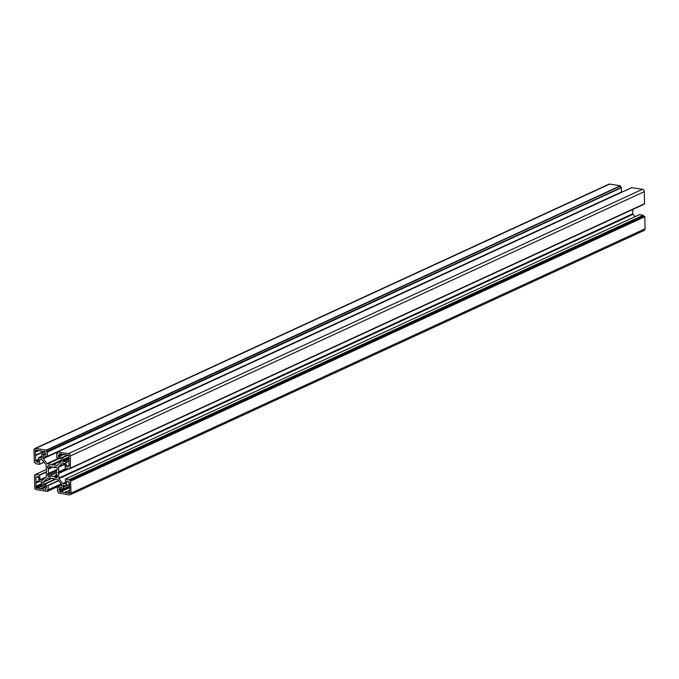 <?xml version="1.0" encoding="UTF-8"?>
<svg xmlns="http://www.w3.org/2000/svg" width="679" height="679" viewBox="0 0 679 679"><rect width="100%" height="100%" fill="white"/><g stroke="black" fill="none" stroke-linecap="round" stroke-linejoin="round"><path stroke-width="1.02" d="M41.92 483.567L41.937 483.677A3.819 3.089 65.3 0 1 42.37 485.595L46.384 486.546L46.596 488.074L45.782 488.176L45.62 489.695L40.587 488.524A3.819 3.089 65.3 0 1 37.837 488.082L36.496 488.269A0.645 0.518 65.3 0 1 35.936 487.564L36.259 486.088A3.819 3.089 65.3 0 1 35.919 484.475A3.819 3.089 65.3 0 1 36.199 482.964L35.834 477.125L37.048 477.269L37.218 476.319L38.627 476.726L38.992 481.309A3.819 3.089 65.3 0 1 40.638 482.022L41.801 481.81A0.535 0.433 65.3 0 1 42.268 482.396L41.92 483.567M63.189 488.812A3.819 3.089 65.3 0 1 63.554 487.106L63.181 485.723A0.535 0.433 65.3 0 1 63.622 485.281L64.802 485.867A3.819 3.089 65.3 0 1 64.819 485.858A3.819 3.089 65.3 0 1 66.432 485.672L66.712 481.004L67.934 481.173L68.316 482.268L69.36 482.429L69.309 488.226A3.819 3.089 65.3 0 1 69.368 491.35L69.75 492.937A0.645 0.518 65.3 0 1 69.216 493.472L67.858 492.852A3.819 3.089 65.3 0 1 65.108 492.419L59.981 491.8L59.964 490.611L59.048 490.051L59.115 488.591L63.198 488.905A3.819 3.089 65.3 0 1 63.189 488.812M41.775 454.429L41.775 454.438A3.819 3.089 65.3 0 1 41.411 456.237L41.792 457.621A0.535 0.433 65.3 0 1 41.343 458.062L40.163 457.476A3.819 3.089 65.3 0 1 40.146 457.485A3.819 3.089 65.3 0 1 38.542 457.671L38.253 462.34L37.031 462.17L36.649 461.075L35.605 460.914L35.664 455.117A3.819 3.089 65.3 0 1 35.325 453.504A3.819 3.089 65.3 0 1 35.605 451.993L35.223 450.406A0.645 0.518 65.3 0 1 35.758 449.871L37.107 450.491A3.819 3.089 65.3 0 1 39.866 450.924L44.984 451.543L45.009 452.732L45.926 453.292L45.858 454.743L41.775 454.429M68.757 460.464L69.233 466.049L67.925 466.074L67.747 467.025L66.338 466.617L65.973 462.034A3.819 3.089 65.3 0 1 64.335 461.321L63.164 461.533A0.535 0.433 65.3 0 1 62.706 460.948L63.028 459.666A3.819 3.089 65.3 0 1 62.595 457.841A3.819 3.089 65.3 0 1 62.595 457.748L58.589 456.797L58.377 455.269L59.183 455.168L59.345 453.648L64.386 454.82A3.819 3.089 65.3 0 1 67.136 455.261L68.477 455.074A0.645 0.518 65.3 0 1 69.037 455.779L68.715 457.256A3.819 3.089 65.3 0 1 68.774 460.379L68.757 460.464M54.515 466.796L56.247 466.863A1.078 0.866 65.3 0 1 57.172 468.043L57.206 469.809L56.068 470.097A4.838 3.913 65.3 0 1 56.153 474.4L57.308 475.054L57.342 476.819A1.078 0.866 65.3 0 1 56.45 477.702L54.897 477.456L54.456 476.089A4.838 3.913 65.3 0 1 50.67 475.487L50.365 476.709L48.727 476.48A1.078 0.866 65.3 0 1 47.793 475.3L47.759 473.535L48.896 473.246A4.838 3.913 65.3 0 1 48.396 471.022A4.838 3.913 65.3 0 1 48.82 468.943L47.666 468.289L47.632 466.524A1.078 0.866 65.3 0 1 48.515 465.641L50.068 465.887L50.509 467.254A4.838 3.913 65.3 0 1 54.295 467.856L54.515 466.796M46.571 451.696L47.488 452.044L47.479 456.449L43.167 455.821L43.074 458.3A0.535 0.433 -114.7 0 0 43.218 458.681L47.089 463.587A0.806 0.654 -114.7 0 0 47.572 463.893L51.646 464.538L52.359 465.319L53.055 464.767L57.121 465.412A0.806 0.654 -114.7 0 0 57.605 465.259L61.314 461.559A0.535 0.433 -114.7 0 0 61.433 461.219L61.118 458.639L56.841 457.748L56.756 453.521L57.664 453.462L57.732 451.951L68.452 453.631A2.147 1.74 65.3 0 1 70.302 455.982L70.446 468.221L69.182 468.052L69.02 469.053L65.286 468.459L65.014 463.579L62.774 462.917A0.535 0.433 -114.7 0 0 62.46 463.019L58.75 466.719A0.806 0.654 -114.7 0 0 58.564 467.228L58.649 471.846L58.071 472.559L58.683 473.458L58.767 478.075A0.806 0.654 -114.7 0 0 58.98 478.653L62.85 483.558A0.535 0.433 -114.7 0 0 63.181 483.762L65.405 483.804L65.405 479.001L69.216 479.578L69.419 480.639L70.599 480.825L71.023 493.141A2.147 1.74 65.3 0 1 69.241 494.915L58.419 492.988L58.394 491.647L57.486 491.299L57.401 487.064L61.797 487.522L61.891 485.044A0.535 0.433 -114.7 0 0 61.755 484.662L57.876 479.756A0.806 0.654 -114.7 0 0 57.392 479.45L53.318 478.805L52.606 478.016L51.918 478.576L47.844 477.931A0.806 0.654 -114.7 0 0 47.369 478.084L43.66 481.784A0.535 0.433 -114.7 0 0 43.532 482.124L43.855 484.704L48.133 485.587L48.209 489.822L47.309 489.882L47.241 491.392L36.522 489.712A2.147 1.74 65.3 0 1 34.663 487.361L34.527 475.122L35.792 475.292L35.953 474.29L39.679 474.884L39.951 479.764L42.191 480.426A0.535 0.433 -114.7 0 0 42.514 480.325L46.223 476.624A0.806 0.654 -114.7 0 0 46.41 476.106L46.316 471.498L46.902 470.785L46.291 469.885L46.214 465.802A2.147 1.74 -114.7 0 0 45.646 464.258L42.115 459.785A0.535 0.433 -114.7 0 0 41.792 459.581L39.569 459.53L39.56 464.343L35.749 463.765L35.546 462.705L34.366 462.518L33.95 450.202A2.147 1.74 65.3 0 1 35.732 448.429L46.359 450.118L46.571 451.696L621.327 187.472L621.506 192.106L47.538 456.39M51.918 478.576L52.758 478.186M69.419 480.639L643.454 216.295L644.821 216.72L645.05 228.798A2.147 1.74 65.3 0 1 644.133 230.461L70.098 494.804M639.372 214.717L643.251 215.235L643.454 216.295M632.718 209.497L632.803 213.732A0.806 0.654 -114.7 0 0 633.006 214.309L634.924 216.737M58.683 473.458L68.443 468.96M58.071 472.559L66.542 468.654M58.649 471.846L65.829 468.544M643.225 204.455L69.165 468.985M631.691 187.667L642.478 189.288A2.147 1.74 65.3 0 1 644.337 191.639L644.473 203.878L70.514 468.162M53.055 464.767L61.433 460.905M51.646 464.538L61.416 460.048M34.867 448.539L608.902 184.196A2.147 1.74 65.3 0 1 609.759 184.085L620.394 185.774L620.606 187.353M36.199 482.964L39.526 481.428M63.554 487.106L69.581 484.331M35.605 451.993L38.924 450.466M62.595 457.748L68.426 455.066M54.761 477.082L57.325 475.903M48.82 468.943L52.801 467.11M39.654 464.181L44.008 462.178M39.628 464.283L44.059 462.246M39.569 459.53L40.061 459.301M40.231 480.121L44.856 477.991M39.951 479.764L45.748 477.099M39.866 475.122L46.333 472.143M39.679 474.884L46.325 471.82M35.953 474.29L46.282 469.537M34.612 475.105L35.775 474.57M47.309 491.333L61.764 484.679M47.335 491.223L61.713 484.602M48.184 489.932L61.186 483.94L48.124 489.992M48.209 489.822L61.135 483.872M48.133 485.587L58.657 480.74M47.946 485.358L58.479 480.503M43.855 484.704L55.814 479.196M43.575 484.356L55.041 479.077M43.532 482.124L51.417 478.5M43.66 481.784L50.95 478.423M57.579 486.885L61.874 484.908L57.494 486.894M71.023 493.141L645.05 228.798M70.786 481.063L644.821 216.72M70.599 480.825L644.634 216.482M69.402 479.815L643.437 215.472M69.216 479.578L643.251 215.235M65.49 478.984L639.525 214.64M63.181 483.762L65.379 482.744M62.85 483.558L65.379 482.396M58.98 478.653L633.006 214.309M58.767 478.075L632.803 213.732M58.564 467.228L65.031 464.258M58.75 466.719L65.023 463.833M69.19 468.875L643.225 204.532M70.54 468.06L644.566 203.717M70.302 455.982L644.337 191.639M68.452 453.631L642.478 189.288M57.817 451.942L631.843 187.599M56.934 453.343L57.656 453.012M57.121 465.412L57.732 465.132M47.572 463.893L59.54 458.384M47.089 463.587L58.683 458.249M43.218 458.681L57.647 452.036M43.074 458.3L47.157 456.415M43.032 456.076L43.532 455.847M47.564 456.28L621.599 191.936M47.488 452.044L621.514 187.701M47.301 451.815L621.327 187.472M46.545 450.355L620.581 186.012M46.359 450.118L620.394 185.774M35.732 448.429L609.759 184.085M47.632 466.524L49.287 465.76M47.666 468.289L50.254 467.101M48.217 468.298L50.45 467.262M48.345 468.34L51.137 467.05M48.744 468.663L52.317 467.016M48.896 473.246L56.051 469.953M47.793 475.3L56.459 471.311M48.727 476.48L50.314 475.741M50.594 475.453L56.569 472.703M50.67 475.487L56.561 472.771M54.456 476.089L56.722 475.045M54.702 476.208L57.299 475.011M54.94 476.692L57.316 475.597M54.914 476.938L57.325 475.826M54.897 477.456L57.333 476.335M56.45 477.702L57.206 477.354M56.747 469.707L57.197 469.495M54.566 466.948L55.135 466.694M54.727 467.152L55.568 466.762M54.753 467.398L56.001 466.829M54.541 467.814L56.459 466.931M67.374 455.21L67.875 454.981M59.277 454.998L61.517 453.971M59.251 455.108L61.679 453.996M58.402 456.56L63.385 454.268M58.589 456.797L63.885 454.353M62.315 457.391L67.06 455.202M63.028 459.666L68.723 457.043M62.969 459.938L68.723 457.281M62.824 460.006L68.723 457.29M62.689 460.252L68.783 457.451M62.706 460.948L68.961 458.062M63.164 461.533L69.046 458.826M64.25 461.279L69.046 459.072M64.335 461.321L69.046 459.148M65.973 462.034L68.885 460.693M66.262 462.382L69.131 461.058M66.338 466.617L69.216 465.293M66.525 466.855L67.832 466.252M68.01 466.057L69.224 465.505M35.529 451.713L38.474 450.355M35.664 455.117L44.16 451.212M35.597 455.371L44.517 451.263L35.452 455.448M35.325 455.694L44.822 451.314M35.418 460.676L38.296 459.352M35.605 460.914L38.304 459.675M36.649 461.075L38.313 460.311M36.836 461.313L38.321 460.634M36.844 461.932L38.33 461.253M37.031 462.17L38.338 461.567M38.542 457.671L41.394 456.356M40.163 457.476L41.733 456.755L40.171 457.476M40.409 457.595L41.775 456.967M40.502 457.773L41.784 457.188M40.74 457.969L41.792 457.485M42.039 454.166L45.018 452.8M40.095 450.881L40.604 450.644M35.223 450.406L36.216 449.948M35.24 451.306L37.014 450.491M35.384 451.594L38.151 450.321M66.703 485.409L69.581 484.085M66.669 485.561L69.581 484.22M63.181 485.723L64.013 485.341M63.189 486.41L64.573 485.774M63.334 486.699L65.642 485.638M63.478 486.818L66.067 485.629M63.198 488.905L69.614 485.943M63.155 489.075L69.614 486.096M59.048 490.051L61.45 488.939M59.234 490.289L61.967 489.024M59.777 490.374L62.519 489.109M59.964 490.611L69.614 486.164M59.981 491.8L69.64 487.352M60.168 492.029L69.648 487.666M65.04 492.385L69.631 490.272M65.108 492.419L69.623 490.34M67.858 492.852L69.725 491.995M68.095 492.979L69.733 492.224M68.18 493.149L69.733 492.436M68.418 493.344L69.742 492.733M69.216 493.472L69.665 493.26M36.259 486.088L41.937 483.473M36.191 486.342L41.945 483.694M36.046 486.41L41.954 483.694M35.919 486.656L42.022 483.855M35.936 487.564L42.268 484.645M36.496 488.269L42.37 485.561M37.769 488.057L42.497 485.875L37.668 488.065M37.837 488.082L42.548 485.909M40.587 488.524L45.255 486.368M40.825 488.642L45.629 486.427M40.91 488.812L45.977 486.487M41.147 489.007L46.444 486.571M40.884 481.988L41.402 481.751M37.141 477.108L38.465 476.497M37.116 477.21L38.55 476.548M35.834 482.277L38.711 480.953M35.979 482.565L38.847 481.241M36.123 482.684L39.068 481.326M39.56 464.343L44.076 462.263M35.868 474.307L46.282 469.503M34.527 475.122L35.775 474.545M47.241 491.392L61.781 484.696M65.405 479.001L639.44 214.657M69.105 469.036L643.132 204.693M70.446 468.221L644.473 203.878M57.732 451.951L631.759 187.608M56.849 453.351L57.656 452.986M47.479 456.449L621.506 192.106M48.167 468.306L50.433 467.262M48.438 473.704L56.102 470.174M50.501 475.461L56.569 472.669M54.473 467.882L56.493 466.948M67.297 455.278L67.934 454.989M59.183 455.168L61.721 453.996M64.157 461.287L69.046 459.038M67.925 466.074L69.216 465.471M38.406 457.688L41.394 456.305M41.911 454.183L45.009 452.757M40.027 450.949L40.664 450.652M66.567 485.655L69.581 484.271M63.054 489.16L69.614 486.139M64.938 492.394L69.631 490.238M40.808 482.056L41.453 481.759M37.048 477.269L38.567 476.573"/></g></svg>
